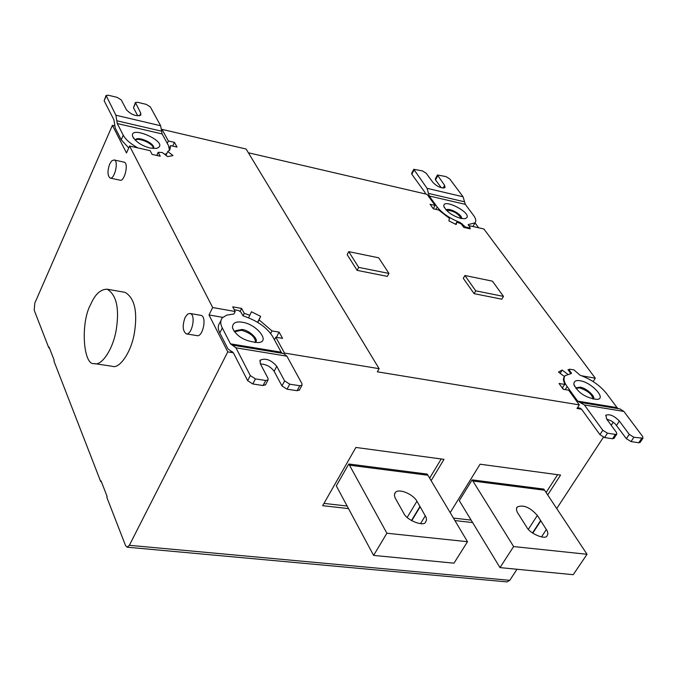 <?xml version="1.0" encoding="UTF-8"?>
<svg xmlns="http://www.w3.org/2000/svg" width="677" height="677" viewBox="0 0 677 677"><rect width="100%" height="100%" fill="white"/><g stroke="black" fill="none" stroke-linecap="round" stroke-linejoin="round"><path stroke-width="1.02" d="M90.853 304.1C95.118 294.233 100.551 289.265 107.161 289.197C116.224 294.69 119.347 307.57 116.52 327.829C113.685 349.078 101.195 366.511 94.374 363.591C83.085 366.071 80.301 322.21 90.853 304.1M94.374 363.591L112.382 366.308C119.313 369.236 131.922 351.938 134.715 330.816C137.516 310.675 134.308 297.863 125.093 292.362L107.161 289.197M109.657 164.096L111.629 160.965L114.024 159.941C119.169 160.559 114.472 179.743 110.165 178.085C107.465 175.749 107.304 171.086 109.657 164.096M110.258 178.102L120.117 180.209C124.466 181.876 129.163 162.759 123.976 162.125L114.024 159.941M185.066 317.488L187.597 314.12L189.941 313.451C196.364 314.28 191.989 335.301 186.31 333.863C182.655 331.146 182.24 325.688 185.066 317.488M186.31 333.863L197.185 335.665C202.905 337.112 207.272 316.176 200.798 315.33L189.941 313.451M517.008 569.264L509.764 580.324L129.358 545.307L127.056 547.177L125.541 545.552L106.78 497.231L107.135 496.512L101.068 480.907L100.721 481.618L53.889 360.951L54.194 360.266L49.108 347.174L48.803 347.86L49.413 347.953M114.557 125.82L112.416 125.321L34.798 303.161L34.205 310.235L48.803 347.86M420.155 506.794L426.155 517.473L426.518 520.029L425.537 522.187C423.717 526.892 406.479 520.207 403.78 513.293L395.029 497.747L394.395 494.946L395.241 492.644C398.482 487.939 413.055 494.049 416.939 501.217L420.155 506.794L411.718 520.74M386.889 533.231L467.502 541.71L427.915 475.254L349.484 465.192L386.889 533.231L373.602 555.411L336.308 485.866L348.79 463.999L349.484 465.192M467.502 541.71L453.979 563.171L373.602 555.411M348.79 463.999L427.187 474.086L427.915 475.254M323.97 503.4L347.208 506.041M429.65 478.165L441.218 458.964M431.139 480.662L444.01 459.344L355.89 447.446L322.667 505.685L348.579 508.605M532.774 533.171L540.821 520.816L537.352 515.451C529.964 507.234 523.228 504.424 517.152 507.014L516.39 509.299L517.228 512.167L526.748 527.205C529.727 533.611 545.493 540.085 547.05 535.896L547.913 533.798L547.371 531.208L540.821 520.816M544.579 490.224L587.035 554.277L513.623 546.559L472.884 481.025L544.579 490.224L543.792 489.099L472.131 479.875L472.884 481.025M472.131 479.875L459.294 500.65L499.99 567.614L573.233 574.688L587.035 554.277M513.623 546.559L499.99 567.614M471.2 520.105L453.429 518.091M557.636 474.687L546.102 492.526M547.701 494.938L560.564 475.085L480.078 464.21L450.18 512.633M454.91 520.579L472.707 522.576M348.731 251.649L378.714 257.81L388.945 273.44L358.725 267.39L348.731 251.649L347.157 254.603L357.126 270.36L358.725 267.39M357.126 270.36L387.337 276.377L388.945 273.44M464.896 275.505L475.745 290.839L503.468 296.391L492.424 281.158L464.896 275.505L463.28 278.306L474.112 293.657L475.745 290.839M474.112 293.657L501.826 299.183L503.468 296.391M153.256 148.525C154.28 144.108 138.463 136.966 135.231 140.249M135.129 140.156L135.4 139.674C138.32 135.738 156.404 144.15 153.4 148.534M150.066 148.026L156.37 148.407C172.051 143.583 129.222 124.103 132.599 136.272C135.628 141.764 141.451 145.682 150.066 148.026M115.894 115.234L106.086 95.44L108.371 95.245L117.129 97.361L121.242 99.9L126.455 109.792C131.262 114.777 136.043 116.554 140.808 115.124L140.757 113.186L135.425 102.481L137.634 102.295L146.224 104.368L150.302 106.89L160.635 125.744L115.894 115.234L117.256 123.527L162.133 133.944L160.635 125.744M135.315 102.735L133.487 107.787L137.812 115.894M105.976 95.711L104.148 100.78L113.905 119.795L115.259 128.088L121.242 139.8L128.732 147.975M162.133 133.944L168.463 145.547L169.504 150.336M166.813 153.569L164.655 154.322M112.416 125.321L126.506 152.985L129.586 146.037L150.142 150.675L152.097 154.381L160.254 156.218L158.164 152.3L157.123 154.584L157.597 155.752M137.769 147.882C130.28 143.6 125.448 139.369 123.265 135.205L117.256 123.527M158.164 152.3L162.353 152.545L167.642 156.624L173.033 155.566L167.761 151.504L165.992 155.355M167.761 151.504L169.851 149.947L170.587 145.606L169.453 148.085M170.587 145.606L177.027 147.078L174.429 142.373L172.728 146.088M174.429 142.373L168.37 140.977L162.006 129.366L161.625 130.212M167.27 143.372L168.37 140.977M255.559 342.029C255.034 336.799 250.355 332.889 241.537 330.291L235.156 331.595M254.941 342.613L255.466 342.139C259.477 339.947 249.187 329.97 241.96 329.479L235.672 330.655L235.037 332.432M242.4 322.277C256.676 324.08 271.249 342.401 257.895 342.57C244.896 341.411 236.434 336.503 232.482 327.837C232.423 322.98 235.723 321.126 242.4 322.277M284.154 353.656L284.475 353.055L275.801 337.214L282.554 338.365L279.119 332.128L271.985 330.909L259.088 319.874L260.645 316.362L251.446 311.775L249.847 315.262L244.253 313.358L241.613 308.416L240.157 311.285M241.613 308.416L232.719 306.833L235.198 311.513L233.954 313.967L226.651 315.143L222.327 317.835C220.245 320.593 220.237 323.961 222.31 327.939L230.468 343.831L281.2 352.201L282.241 353.318M244.253 313.358L243.009 315.812L240.834 312.029L238.558 310.523L234.25 309.719M249.847 315.262L248.561 317.801M260.645 316.362L257.598 322.286M259.088 319.874L257.785 322.396M271.985 330.909L270.656 333.465M279.119 332.128L276.402 337.315M274.126 339.228L274.701 339.321M275.801 337.214L274.439 339.812M255.457 378.892L265.731 380.482L268.033 380.009L268.033 378.35L260.29 363.676L260.273 360.096C265.748 357.896 271.249 359.961 276.766 366.308L284.628 380.923L289.739 384.181L299.776 385.729L301.967 385.281L301.934 383.614L286.904 356.178L235.96 347.826L250.304 375.6L255.457 378.892L252.8 383.969L247.655 380.677L233.396 352.852L227.929 348.841L219.805 332.923C217.749 328.937 217.757 325.552 219.847 322.777L220.93 320.61M252.8 383.969L263.074 385.535L265.731 380.482M265.596 384.629L263.074 385.535M289.739 384.181L287.056 389.182L281.954 385.932L274.143 371.292C270.665 366.646 266.103 364.201 260.442 363.955M287.056 389.182L297.085 390.714L299.776 385.729M299.496 389.859L297.085 390.714M235.96 347.826L230.468 343.831M283.629 353.546L286.904 356.178M281.2 352.201L272.636 336.503C267.077 327.727 257.751 321.033 244.651 316.404L243.009 315.812M235.198 311.513L212.68 307.536L208.99 314.966L222.758 317.361M208.99 314.966L227.777 351.871L233.345 352.776M284.475 353.055L379.112 368.669L377.334 371.817L579.292 404.871L576.99 408.476L581.577 409.221M162.006 129.366L246.106 149.025L379.112 368.669M129.586 146.037L212.68 307.536M446.261 210.225C453.108 210.547 458.084 213.306 461.198 218.502M445.999 209.955C449.02 207.306 462.721 214.736 461.57 218.569M460.775 218.409L464.803 218.705C476.65 215.396 442.208 196.779 443.892 206.35C446.566 211.698 452.194 215.718 460.775 218.409M433.28 208.744L435.099 205.436L427.077 194.333L248.366 152.765M469.796 228.157L470.303 228.843L463.779 227.387L461.257 223.943L456.789 222.09L456.205 224.569L448.868 220.863L449.469 218.392L438.645 209.988L433.314 208.778L430.073 204.276L435.099 205.436M456.789 222.09L455.553 224.282M465.294 204.344L473.502 215.337C475.872 218.476 476.371 220.99 475.009 222.868L468.205 224.561L469.889 227.244L469.999 227.802L469.364 227.895L465.497 227.023L460.208 222.53C450.061 218.612 442.411 213.45 437.224 207.035L429.21 195.966L465.294 204.344L463.076 196.779L427.069 188.324L413.782 169.309L422.363 170.892L426.171 173.21L433.085 182.621C437.579 186.903 441.565 188.57 445.051 187.605L444.603 185.354L437.452 174.996L445.864 176.553L449.646 178.846L463.076 196.779M459.801 223.258L460.182 222.521M472.995 226.533L473.375 225.746M468.839 224.468L468.391 225.213M437.367 175.14L435.303 178.914L435.497 179.887L441.311 187.766M413.698 169.462L411.65 173.27L411.819 174.234L424.885 192.319L425.511 193.969M427.069 188.324L429.21 195.966M478.656 227.802L475 222.885M593.145 381.557L595.295 378.198L483.877 228.978L468.645 225.551M581.788 375.828L595.295 378.198M575.882 388.336L579.546 387.879C587.602 390.578 592.121 394.319 593.094 399.1M593.196 399.125C596.64 397.424 586.054 387.599 579.994 387.176L576.11 387.828M580.155 380.779C591.588 382.234 607.557 399.54 596.572 399.371C585.233 397.636 577.659 392.575 573.851 384.189C573.969 381.126 576.068 379.992 580.155 380.779M617.043 407.63L606.304 393.244C599.729 385.213 590.996 379.213 580.096 375.236L573.952 369.913L569.839 369.185L569.239 369.312L569.382 370.074L571.464 373.484L565.168 375.617C563.146 378.265 563.814 381.921 567.165 386.584L577.693 401.139L617.043 407.63L618.304 408.671M607.472 433.187L604.612 437.554L612.524 438.755L615.385 434.406L616.772 434.143L616.442 432.391L606.634 419.021L605.907 415.204C609.715 413.85 614.2 415.805 619.37 421.06L629.246 434.372L633.884 437.257L642.964 438.205L642.608 436.445L623.864 411.421L584.403 404.956L602.792 430.276L607.472 433.187L615.385 434.406M614.039 438.298L612.524 438.755M633.884 437.257L631.015 441.573L626.377 438.696L615.054 423.684L611.314 420.908L606.643 419.029M631.015 441.573L638.758 442.758L641.627 438.451M640.214 442.318L638.758 442.758M604.612 437.554L599.94 434.642L581.628 409.297L580.104 408.129M584.403 404.956L577.693 401.139M619.937 408.942L623.864 411.421M562.621 387.904L563.391 389.292M579.292 404.871L568.672 390.189L563.222 389.267L559.041 383.461L564.796 384.443L562.122 387.946M564.796 384.443L563.374 379.882L564.356 376.48L558.474 372.062L562.181 370.065L560.15 373.323M562.181 370.065L567.605 374.127M570.889 373.619L567.986 369.65L568.968 369.744M577.54 407.622L579.394 408.011M129.358 545.307L227.777 351.871M613.26 422.186L611.229 425.291M603.427 437.215L556.731 508.562M507.048 581.89L509.764 580.324M100.721 481.618L101.381 481.694M419.977 506.464L411.438 520.579M407.173 517.423L416.939 501.217M420.519 523.643L425.342 515.722M532.503 532.977L540.627 520.503M537.352 515.451L528.356 529.312M541.482 536.946L546.407 529.422M139.597 115.792L140.757 113.186M135.451 103.319L133.487 107.787M116.799 120.76L161.634 131.203M104.148 100.78L106.094 96.261M123.265 135.205L121.242 139.8M222.31 327.939L219.805 332.923M274.143 371.292L276.766 366.308M284.628 380.923L281.954 385.932M247.655 380.677L250.304 375.6M231.559 351.515L232.16 351.608M469.364 227.895L468.949 228.631M465.082 227.76L465.497 227.023M463.627 225.847L463.203 226.6M461.629 224.459L462.052 223.706M443.096 188.096L444.603 185.354M437.647 175.961L435.497 179.887M411.819 174.234L413.96 170.274M428.499 193.41L464.557 201.814M437.224 207.035L435.937 209.371M569.382 370.074L568.883 370.869M570.813 373.509L571.32 372.714M616.544 425.359L619.37 421.06M629.246 434.372L626.377 438.696M599.94 434.642L602.792 430.276M567.165 386.584L565.261 389.613M394.623 493.685L395.241 492.644M516.653 507.801L517.152 507.014M135.4 139.674L135.172 140.19M133.657 138.413L132.599 136.272M235.249 331.476L235.672 330.655M232.482 327.837L234.166 331.307M265.376 385.052L268.033 380.009M260.273 360.096L259.799 361.019M299.276 390.257L301.967 385.281M233.032 345.219L283.858 353.589M231.069 351.49L232.355 351.702M444.417 207.78L443.892 206.35M469.474 228.724L469.999 227.802M472.935 226.516L475.009 222.868M573.851 384.189L574.553 386.245M569.179 369.405L568.545 370.412M613.912 438.493L616.772 434.143M605.907 415.204L605.627 415.644M640.095 442.504L642.964 438.205M580.807 402.493L620.2 408.984M563.501 378.274L564.322 376.971M578.81 407.969L580.341 408.223M507.09 581.898L127.09 547.177"/></g></svg>
